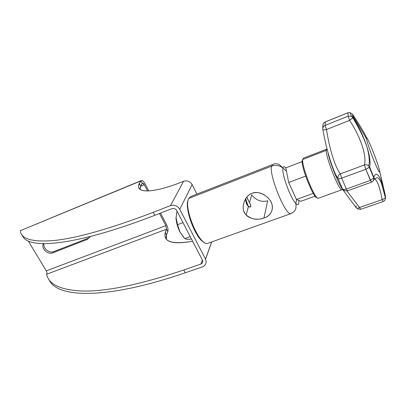 <?xml version="1.0" encoding="UTF-8"?>
<svg xmlns="http://www.w3.org/2000/svg" width="406" height="406" viewBox="0 0 406 406"><rect width="100%" height="100%" fill="white"/><g stroke="black" fill="none" stroke-linecap="round" stroke-linejoin="round"><path stroke-width="0.61" d="M166.501 224.488L160.497 213.094L166.501 224.488C167.932 227.467 168.353 229.821 167.774 231.552C166.282 234.506 165.815 237.074 166.379 239.261L166.49 234.846L167.774 231.552L166.526 229.197L165.892 225.66L159.472 213.49L165.892 225.66L46.299 270.868L28.232 240.931L46.299 270.868L165.892 225.66L166.526 229.197C161.131 241.068 169.83 245.077 192.632 241.24C172.286 244.874 163.156 241.951 165.232 232.471L166.526 229.197L46.614 274.243C47.126 273.355 47.02 272.233 46.299 270.868C47.02 272.233 47.126 273.355 46.614 274.243L166.526 229.197L167.774 231.552C168.353 229.821 167.932 227.467 166.501 224.488M148.819 190.947L145.008 183.715L148.819 190.947M90.091 236.982L88.214 238.21L53.775 251.618C49.324 253.603 42.843 248.36 43.985 243.686C42.843 248.36 49.324 253.603 53.775 251.618L88.214 238.21L87.351 239.383L52.81 252.811C47.817 255.064 40.833 248.33 43.371 243.676L43.239 243.981C41.097 248.68 47.969 254.993 52.81 252.811L53.775 251.618L52.81 252.811L87.351 239.383L90.315 236.505L87.351 239.383L88.214 238.21L90.091 236.982M211.719 241.925L205.548 259.201C206.893 262.758 205.827 265.326 202.355 266.904C205.862 265.301 206.913 262.702 205.502 259.109L179.751 209.252C177.488 205.74 174.392 204.528 170.469 205.614L153.219 212.338L154.793 215.302L172.037 208.623C173.991 208.085 175.539 208.689 176.671 210.44L202.447 260.175C203.157 261.966 202.635 263.266 200.879 264.073L183.811 269.98L185.293 272.771L202.355 266.904L185.293 272.771C104.743 300.496 56.48 297.593 49.156 279.77C56.48 297.593 104.743 300.496 185.293 272.771L183.811 269.98C141.1 284.286 107.752 291.32 83.768 291.066C61.159 290.28 48.771 284.672 46.614 274.243C48.771 284.672 61.159 290.28 83.768 291.066C107.752 291.32 141.1 284.286 183.811 269.98L200.879 264.073C202.599 263.291 203.132 262.022 202.487 260.261L176.671 210.44C175.539 208.689 173.991 208.085 172.037 208.623L154.793 215.302C72.623 247.137 26.568 249.482 22.284 235.252C26.568 249.482 72.623 247.137 154.793 215.302L153.219 212.338L170.469 205.614L183.593 181.269L182.883 181.558C149.56 195.068 131.722 193.068 140.983 180.868L20.3 230.709C21.056 239.022 32.272 242.291 53.942 240.519C77.018 238.155 110.107 228.761 153.219 212.338C110.107 228.761 77.018 238.155 53.942 240.519C32.272 242.291 21.056 239.022 20.3 230.709L21.609 230.172M205.548 259.201L211.638 241.951L205.502 259.109L179.751 209.252C177.488 205.74 174.392 204.528 170.469 205.614L183.593 181.269L182.883 181.558C152.661 193.804 134.406 193.51 139.365 183.674L140.689 186.171L142.288 183.339L140.983 180.868L139.365 183.674M196.92 194.109L192.129 184.593L179.751 209.252L192.129 184.593C190.064 181.33 187.222 180.223 183.593 181.269C187.222 180.223 190.064 181.33 192.129 184.593L196.92 194.109M204.38 242.448C195.763 239.55 183.73 207.4 188.333 199.59C183.73 207.4 195.763 239.55 204.38 242.448M141.461 180.492L20.3 230.709L140.983 180.868C142.014 179.914 143.359 180.863 145.008 183.715C143.714 181.396 142.531 180.325 141.461 180.492L140.983 180.868L142.288 183.339L142.531 183.152L144.303 184.755L140.659 186.252L144.303 184.755L147.596 190.998L144.303 184.755C143.475 183.329 142.805 182.857 142.288 183.339C140.674 185.699 139.923 187.714 140.04 189.369L140.689 186.171M105.819 232.207L103.809 232.8L105.819 232.207M202.366 260.018L200.879 264.073L202.366 260.018M139.745 184.385L138.979 184.7L139.745 184.385M190.871 196.463L188.78 198.422C183.096 207.43 199.569 246.452 207.664 243.367L207.705 243.356C199.64 246.574 183.081 207.456 188.78 198.422L271.538 166.176C275.552 164.785 279.267 165.338 282.683 167.835L282.946 168.048C283.312 166.338 284.271 166.282 285.819 167.881C284.271 166.282 283.312 166.338 282.946 168.048L282.683 167.835C279.267 165.338 275.552 164.785 271.538 166.176L272.791 164.491L271.538 166.176L188.78 198.422L190.911 196.453L272.396 164.643M298.796 202.949L298.917 200.483L298.796 202.949C298.532 205.05 297.547 205.233 295.842 203.492C297.547 205.233 298.532 205.05 298.796 202.949M271.538 166.176C268.676 174.453 285.555 215.911 290.808 213.663L291.417 213.404L290.808 213.663C285.555 215.911 268.676 174.453 271.538 166.176M263.936 218.032C270.64 216.073 274.563 208.785 271.172 202.462C268.605 196.007 258.51 190.318 252.151 193.256C245.407 195.306 240.895 206.36 244.371 212.328C246.95 218.804 257.627 220.742 263.936 218.032C272.634 215.667 275.329 205.253 268.437 198.346C263.382 193.165 257.952 191.47 252.151 193.256C244.087 195.641 240.139 209.552 246.006 214.82C251.238 219.372 257.216 220.443 263.936 218.032L267.676 200.782L263.936 218.032M282.946 168.048L282.911 168.277C281.642 173.946 290.676 198.585 295.842 203.492C290.676 198.585 281.642 173.946 282.911 168.277L282.946 168.048M267.676 200.782C261.464 202.406 256.095 200.397 251.573 194.753M250.806 206.446C250.522 207.222 249.736 207.227 248.452 206.456C246.391 204.563 245.503 201.883 245.792 198.417C245.792 203.665 247.279 206.522 250.258 206.999L250.806 206.446L249.426 206.953L250.806 206.446C251.192 204.893 247.391 199.346 246.812 197.077L249.492 202.701C250.492 204.441 250.928 205.685 250.806 206.446M248.183 206.243L245.752 199.077L248.183 206.243M245.742 199.422L247.939 206.02L245.742 199.422M186.801 239.332L184.76 238.606L190.231 236.607L184.76 238.606L180.031 232.095C177.686 227.451 176.356 222.97 176.031 218.656L176.788 211.861L177.305 211.663L176.788 211.861L176.031 218.656L177.508 224.701L182.994 222.64L177.508 224.701L180.031 232.095L183.776 237.505L180.031 232.095C177.686 227.451 176.356 222.97 176.031 218.656L176.011 217.357L177.508 224.701L180.031 232.095L184.76 238.606L186.801 239.332L191.5 239.058L187.08 239.342M346.886 190.967L359.564 207.486L382.168 199.645L385.436 197.976L385.619 197.357L384.832 193.16L379.61 170.992C378.448 163.719 365.167 130.95 366.461 138.644C365.167 130.95 378.448 163.719 379.61 170.992C379.93 173.925 378.108 170.652 374.139 161.162C370.526 152.306 366.882 141.598 366.461 138.644L352.672 115.583L366.461 138.644C366.882 141.598 370.526 152.306 374.139 161.162C378.108 170.652 379.93 173.925 379.61 170.992L385.619 197.357C382.061 178.868 376.611 168.678 373.885 177.432L369.633 167.069C372.043 157.553 364.273 135.046 352.966 117.496L352.641 114.33L349.865 112.543L347.922 112.761L348.16 116.172L325.17 125.393L325.267 121.932L347.886 112.812L325.323 121.871L325.17 125.393L348.16 116.172L349.571 120.354L326.5 129.544C329.601 149.378 335.082 167.186 340.375 173.859L364.421 164.968C366.938 155.686 360.513 136.923 349.571 120.354L326.5 129.544L325.17 125.393L326.5 129.544C324.267 129.981 323.039 129.935 322.821 129.402C326.312 149.647 333.164 172.032 338.117 178.686L342.471 188.841C337.838 182.928 344.704 192.378 356.184 207.715L356.123 205.842L356.184 207.715C356.509 208.496 357.635 208.415 359.564 207.486L382.168 199.645C379.955 187.978 377.59 181.152 375.073 179.158M342.897 189.536L341.822 189.769C339.172 191.003 325.571 156.772 326.206 150.398L327.18 149.56L326.206 150.398L326.723 149.159L326.206 150.398C325.571 156.772 339.172 191.003 341.822 189.769L318.274 198.26C314.914 199.742 301.364 166.044 302.714 159.477L326.206 150.398L302.714 159.477L303.465 158.162L302.714 159.477C301.364 166.044 314.914 199.742 318.274 198.26L318.223 198.26M342.339 188.988L342.37 188.668L342.339 188.988M344.181 190.536C342.238 192.459 330.621 165.643 328.012 153.006C330.621 165.643 342.238 192.459 344.181 190.536M322.851 127.895L322.755 127.433L322.851 127.895M352.53 114.157L352.641 114.33C362.431 129.372 367.034 137.472 366.461 138.634M322.948 126.109C322.699 124.2 323.47 122.81 325.267 121.932C323.47 122.81 322.699 124.2 322.948 126.109L323.171 127.114L322.948 126.109L322.755 127.433M317.193 197.717C314.071 199.569 300.897 166.993 302.216 160.588L302.714 159.477L302.216 160.588M347.922 112.761L349.865 112.543L351.637 116.283L352.855 117.806L349.571 120.354L348.16 116.172L351.637 116.283L352.966 117.496L351.637 116.283L348.16 116.172L347.886 112.812L349.865 112.543L352.641 114.33L352.855 117.806C359.214 128.139 366.166 142.8 367.516 149.093C369.394 156.554 369.78 162.121 368.673 165.79L373.759 177.899C373.977 179.939 373.185 181.375 371.394 182.208L347.409 190.815L344.73 190.739L342.471 188.841C343.07 189.607 344.359 189.668 346.338 189.034L347.455 190.8L346.338 189.034L370.414 180.365L371.429 182.192L365.831 169.272L341.685 178.138L340.375 173.859L364.421 164.968L365.831 169.272L364.421 164.968C365.984 164.537 367.389 164.8 368.628 165.755L369.633 167.069C372.043 157.553 364.273 135.046 352.966 117.496L349.571 120.354C360.513 136.923 366.938 155.686 364.421 164.968C366.009 164.531 367.425 164.806 368.673 165.79L369.633 167.069L369.465 167.297L365.831 169.272L369.633 167.069L373.885 177.432L373.759 177.899L370.414 180.365L373.759 177.899L373.885 177.432C374.362 178.884 374.017 180.137 372.85 181.203M374.093 178.848C377.032 179.528 379.722 186.461 382.168 199.645L383.168 201.543L382.168 199.645L385.451 197.945L385.619 197.357C382.061 178.868 376.611 168.678 373.885 177.432M360.655 209.329L359.564 207.486L360.655 209.329M384.863 194.19L384.68 194.819M384.523 192.794L384.127 192.627L384.523 192.794M352.641 114.33C360.629 126.672 365.243 134.462 366.491 137.71M322.821 129.402C326.312 149.647 333.164 172.032 338.117 178.686C337.533 176.615 338.284 175.006 340.375 173.859C335.082 167.186 329.601 149.378 326.5 129.544C324.267 129.981 323.039 129.935 322.821 129.402C322.562 127.611 323.343 126.271 325.17 125.393C323.343 126.271 322.562 127.611 322.821 129.402M356.184 207.715C356.509 208.496 357.635 208.415 359.564 207.486L347.105 191.287M341.685 178.138L346.338 189.034C344.359 189.668 343.07 189.607 342.471 188.841L338.117 178.686C338.528 179.005 339.715 178.823 341.685 178.138C339.715 178.823 338.528 179.005 338.117 178.686C337.533 176.615 338.284 175.006 340.375 173.859L341.685 178.138L365.831 169.272L370.414 180.365L346.338 189.034L341.685 178.138M285.814 167.881L288.691 182.477L296.426 199.498L300.932 201.28L315.102 196.144L300.932 201.28L296.426 199.498L313.244 193.368L296.426 199.498L288.691 182.477L305.652 176.097L288.691 182.477L285.814 167.881L302.176 161.578L285.814 167.881M43.498 243.676L43.239 243.981M139.705 184.314L139.014 184.598M286.474 171.241L282.683 167.835C279.455 163.892 276.161 162.781 272.791 164.491M296.578 199.559L295.842 203.492C296.842 210.592 293.832 211.917 290.808 213.663L207.705 243.356M251.679 194.905L249.512 202.736M246.132 214.962L248.477 206.476M248.117 207.791L247.701 207.943M326.52 149.235L303.465 158.162M347.901 112.772L325.323 121.871M374.099 178.782L376.585 177.965C377.367 176.92 380.052 178.95 381.676 184.121L385.451 197.945C385.461 199.686 384.695 200.889 383.137 201.554L360.619 209.339L357.442 208.892M362.934 136.147L362.812 136.431M323.374 126.794L323.13 125.733M166.49 234.846L165.232 232.471"/></g></svg>
